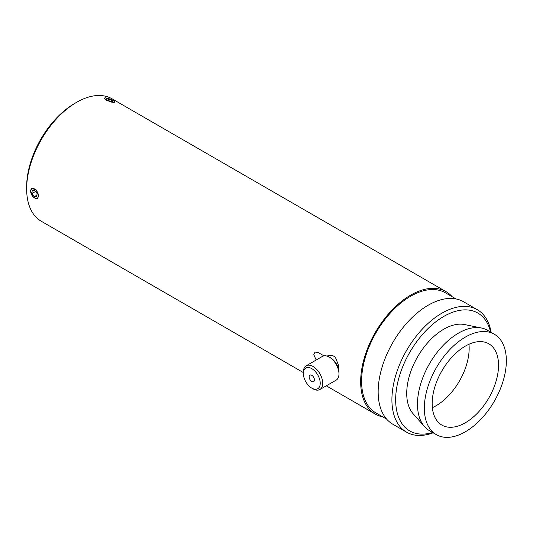 <?xml version="1.0" encoding="UTF-8"?>
<svg xmlns="http://www.w3.org/2000/svg" width="533" height="533" viewBox="0 0 533 533"><rect width="100%" height="100%" fill="white"/><g stroke="black" fill="none" stroke-linecap="round" stroke-linejoin="round"><path stroke-width="0.8" d="M316.189 360.022L313.784 354.672L315.003 352.1L317.841 352.333L323.951 355.857M303.35 372.567L41.294 221.268A70.716 40.828 -60 0 1 26.65 188.902A70.716 40.828 -60 0 1 76.652 102.296A70.716 40.828 -60 0 1 112.01 98.792L446.014 291.631A70.716 40.828 120 0 0 375.305 332.459A70.716 40.828 120 0 0 375.305 414.108A70.716 40.828 120 0 0 382.781 416.893M452.171 296.714A70.716 40.828 120 0 0 446.014 291.631M33.412 197.09L30.461 191.1L31.733 188.422L36.224 189.928L38.589 195.791L37.483 198.376L36.224 198.596L33.746 197.377M114.562 101.77L114.855 102.296L111.923 102.223L105.927 100.044L104.142 98.139L105.467 97.799L107.839 98.352M76.652 102.296L74.773 103.375A68.064 39.295 120 0 0 26.65 186.737L26.65 188.902M491.14 332.379A70.716 40.828 120 0 0 477.268 309.673A70.716 40.828 120 0 0 406.552 350.501A70.716 40.828 120 0 0 406.552 432.15A70.716 40.828 120 0 0 433.156 432.809M432.616 432.496A68.064 39.295 -60 0 1 395.806 395.359A68.064 39.295 -60 0 1 440.031 318.761A68.064 39.295 -60 0 1 490.6 332.066M477.268 309.673L463.517 301.738A70.716 40.828 120 0 0 392.801 342.559A70.716 40.828 120 0 0 392.808 424.215L406.552 432.15M494.344 334.231L487.468 330.26A57.984 33.479 120 0 0 481.446 327.995L464.556 324.557A52.421 30.261 120 0 0 417.579 356.863A52.421 30.261 120 0 0 413.088 413.701L424.515 426.613A57.984 33.479 120 0 0 429.485 430.691L436.354 434.661A57.984 33.479 120 0 0 481.039 419.125A57.984 33.479 120 0 0 506.35 360.774A57.984 33.479 120 0 0 494.344 334.231A57.984 33.479 120 0 0 436.354 367.703A57.984 33.479 120 0 0 436.354 434.661M456.041 298.946L445.355 292.777A69.39 40.062 120 0 0 375.965 332.839A69.39 40.062 120 0 0 375.965 412.962L386.652 419.131M481.446 327.995A57.984 33.479 120 0 0 429.485 363.739A57.984 33.479 120 0 0 424.515 426.613M498.535 365.285A46.937 27.096 120 0 0 488.814 343.798A46.937 27.096 120 0 0 441.884 370.895A46.937 27.096 120 0 0 441.884 425.094A46.937 27.096 120 0 0 478.048 412.515A46.937 27.096 120 0 0 498.535 365.285M432.356 407.665A46.937 27.096 120 0 0 469.16 348.322A46.937 27.096 120 0 0 468.967 344.265M32.027 193.512L32.147 190.328L34.645 190.261L37.024 193.386L36.904 196.564L34.405 196.63L32.027 193.512L35.564 191.467M34.405 196.63L36.957 195.158M34.692 189.068A5.483 3.165 60 0 1 38.403 195.778A5.483 3.165 60 0 1 34.525 197.923A5.483 3.165 60 0 1 30.648 191.207A5.483 3.165 60 0 1 34.692 189.068M110.144 101.257L106.653 99.658L106.034 98.545L108.912 99.025L112.403 100.63L113.023 101.743L110.144 101.257M112.403 100.63L112.037 101.576M108.912 99.025L108.359 100.444M108.679 98.612A5.483 1.159 -158.8 0 1 114.608 101.843A5.483 1.159 -158.8 0 1 109.105 101.223A5.483 1.159 -158.8 0 1 104.628 97.972A5.483 1.159 -158.8 0 1 108.679 98.612M326.722 356.011L332.092 355.245L335.297 357.09L338.342 364.845L338.961 373.307M312.145 375.552A3.758 2.172 60 0 1 314.303 378.856A3.758 2.172 60 0 1 313.664 381.635A3.758 2.172 60 0 1 311.425 381.208A3.758 2.172 60 0 1 309.267 377.904A3.758 2.172 60 0 1 309.906 375.125A3.758 2.172 60 0 1 312.145 375.552M306.189 365.791L322.438 356.41A13.698 7.908 60 0 1 329.287 357.09A13.698 7.908 60 0 1 338.975 373.866A13.698 7.908 60 0 1 336.136 380.142L319.887 389.523A13.698 7.908 -120 0 0 319.887 373.706A13.698 7.908 -120 0 0 306.189 365.791A13.698 7.908 -120 0 0 303.35 372.067L303.35 373.506A11.933 6.889 60 0 1 311.785 368.636A11.933 6.889 60 0 1 320.226 383.254A11.933 6.889 60 0 1 311.785 388.124A11.933 6.889 60 0 1 310.646 387.371A11.933 6.889 60 0 1 303.35 373.506M338.975 373.866L338.975 372.427A11.933 6.889 -120 0 0 330.54 357.81L329.287 357.09M311.785 388.124L313.038 388.843A13.698 7.908 -120 0 0 319.887 389.523M326.303 385.819L375.305 414.108M104.628 97.972L104.128 98.179M114.608 101.843L114.835 102.329"/></g></svg>
